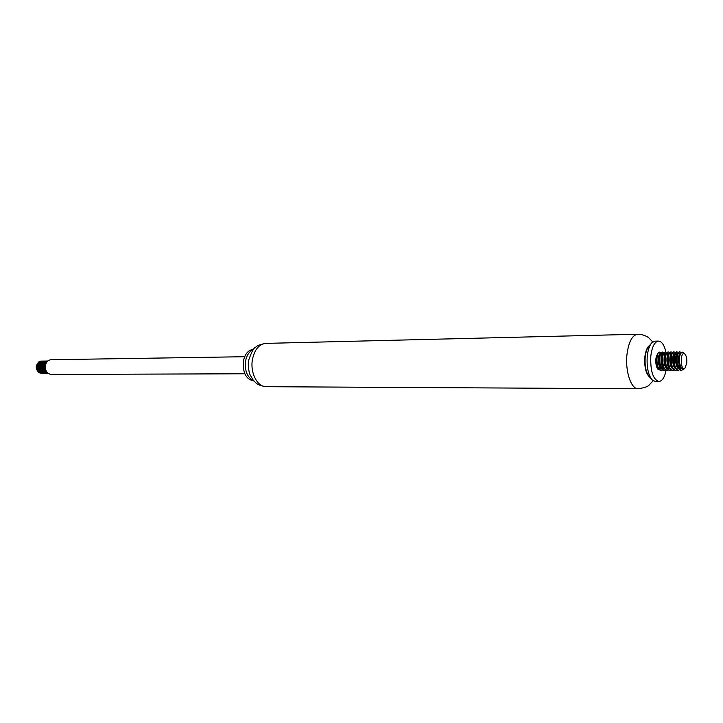 <?xml version="1.0" encoding="UTF-8"?>
<svg xmlns="http://www.w3.org/2000/svg" width="723" height="723" viewBox="0 0 723 723"><rect width="100%" height="100%" fill="white"/><g stroke="black" fill="none" stroke-linecap="round" stroke-linejoin="round"><path stroke-width="1.08" d="M666.127 370.221C664.627 377.397 662.214 381.166 658.897 381.518C652.932 379.394 650.248 370.89 650.827 355.987C652.038 346.697 654.595 341.726 658.508 341.084C661.807 341.364 664.283 345.043 665.928 352.11M658.897 381.518L655.363 381.518L652.354 380.117C648.224 375.174 646.525 367.139 647.266 356.032C647.989 349.688 649.57 345.214 652.001 342.612L654.975 341.157L658.508 341.084M651.405 379.024L649.362 376.692C645.982 372.643 644.591 366.091 645.196 357.054C645.784 351.875 647.085 348.224 649.073 346.091L651.071 343.714M650.031 377.451C645.991 374.153 644.265 367.347 644.844 357.054C645.585 350.899 647.212 346.986 649.724 345.323M253.565 380.56C247.275 377.469 244.609 370.962 245.558 361.048C246.76 355.11 249.327 351.351 253.276 349.769M253.863 380.904L253.565 380.904C245.974 379.241 242.585 372.634 243.407 361.075C244.989 353.854 248.269 349.977 253.267 349.426L253.565 349.426M244.817 373.773L51.161 374.451C46.905 373.692 45.016 370.601 45.477 365.196C46.362 361.807 48.206 359.991 51.017 359.729L244.654 356.719M41.591 373.222L39.331 372.851C35.255 369.11 35.183 365.486 39.123 361.979M44.437 366.19L44.356 368.088L43.769 364.166M42.657 371.405L43.172 370.881M43.263 370.763L43.859 369.796M43.859 369.787L44.356 368.088M42.847 373.222L42.223 373.267C35.807 373.601 35.472 360.876 41.482 361.093L41.301 361.102C35.291 360.876 35.626 373.601 42.033 373.267L42.756 373.204M44.085 373.213L43.47 373.258C37.045 373.592 36.719 360.858 42.729 361.075L42.549 361.084C36.539 360.858 36.873 373.601 43.281 373.258L43.995 373.195M43.976 361.057L43.796 361.066C37.786 360.84 38.111 373.592 44.528 373.258L44.718 373.258C38.301 373.592 37.967 360.84 43.976 361.057L44.6 361.102M45.224 361.039L45.043 361.048C39.033 360.822 39.367 373.583 45.784 373.249L45.965 373.249C39.548 373.583 39.223 360.822 45.224 361.039L45.856 361.084M47.845 373.195L47.221 373.24C40.804 373.583 40.47 360.804 46.48 361.021L46.299 361.03C40.289 360.804 40.615 373.583 47.031 373.249L47.754 373.176M47.546 361.012C41.762 360.768 41.726 373.014 47.917 373.222C41.826 372.688 42.07 360.759 47.736 361.003L47.546 361.012M47.573 361.229C43.461 364.537 43.353 368.323 47.257 372.58M47.013 372.291C43.624 368.179 43.769 364.537 47.438 361.364M46.48 361.021L47.112 361.066M46.588 373.204L45.965 373.249M45.341 373.204L44.718 373.258M42.729 361.075L46.218 363.073M41.482 361.093L42.106 361.139M43.76 364.148L43.136 363.253M43.028 363.145L42.503 362.693M37.433 364.437L37.515 369.625M43.832 371.333L44.374 370.782M44.455 370.682L45.441 368.739M45.468 365.269L44.383 363.244M44.284 363.136L43.742 362.675M41.862 362.069C38.581 362.946 37.551 365.467 38.771 369.643M45.079 371.315L45.91 370.375M45.531 363.127L44.998 362.666M39.937 364.365L40.018 369.643M44.356 362.033C39.34 361.843 39.648 372.562 45.079 372.273M42.458 364.302L42.54 369.67M46.859 361.997C42.214 361.789 41.916 371.604 46.95 372.209M44.98 364.238C43.922 366.968 44.383 369.336 46.371 371.342M46.019 370.619C44.257 367.772 44.365 365.187 46.335 362.865M46.868 372.11C42.666 368.757 42.485 365.431 46.344 362.133M45.169 362.539L45.666 362.928M45.766 370.98L45.251 371.459M41.699 372.083C37.659 368.685 37.533 365.395 41.319 362.205M44.654 368.296C43.995 370.782 42.594 372.11 40.443 372.3M686.769 362.991C687.022 358.789 686.389 355.806 684.871 354.035L684.437 353.737C679.719 351.486 680.542 372.246 684.997 368.07L686.769 362.991M683.714 352.779L682.846 352.056L680.614 353.393C678.897 357.758 678.996 362.422 680.921 367.383C682.024 369.317 683.208 369.751 684.464 368.676L684.844 368.251M683.416 369.245L681.464 370.393C676.348 370.89 675.68 351.387 679.846 351.803L681.138 352.607M681.301 368.007L678.563 370.402C673.438 370.899 672.761 351.432 676.945 351.848L678.192 352.571M678.671 353.312L679.159 354.451M679.249 354.731L679.602 356.123M679.665 363.913L679.322 365.549M676.9 369.977L675.671 370.411C670.528 370.908 669.86 351.468 674.062 351.893L675.3 352.598M675.797 353.348L676.294 354.523M676.357 354.731L677.035 358.418M677.062 361.509L676.873 363.479M676.782 364.04L676.439 365.621M674.017 369.995L672.788 370.429C667.636 370.926 666.968 351.523 671.188 351.929L672.426 352.625M672.923 353.393L673.438 354.586M673.908 355.761L673.493 354.704L673.827 356.041M673.917 356.466L674.143 358.156M674.179 361.852L673.981 363.642M673.899 364.157L673.556 365.702M671.143 370.013L669.923 370.438C664.753 370.935 664.085 351.559 668.314 351.974L669.552 352.661M670.067 353.43L670.583 354.659M671.025 355.752L670.619 354.722L670.953 356.005M671.034 356.394L671.107 363.796M671.025 364.275L670.691 365.775M668.278 370.031L667.058 370.456C661.879 370.944 661.211 351.604 665.458 352.011L666.687 352.688M667.212 353.475L668.395 357.768M668.441 362.404L668.242 363.949M668.169 364.383L667.826 365.847M665.413 370.049L664.202 370.465C659.015 370.962 658.346 351.649 662.611 352.056L663.831 352.716M664.898 354.74L665.241 355.951M665.305 356.258L665.531 357.614M665.585 362.639L665.386 364.085M665.314 364.491L664.97 365.919M662.566 370.068L661.355 370.483C656.15 370.971 655.49 351.685 659.765 352.101L660.985 352.752M662.06 354.749L662.395 355.924M662.458 356.204L662.539 364.229M662.467 364.591L662.132 365.992M661.961 366.534L661.662 367.356M662.078 365.856L662.367 364.184M662.431 363.624L662.44 359.503L661.138 353.583M660.786 353.014L659.349 352.101L657.587 353.646C655.906 358.039 656.059 362.81 658.029 367.971L660.939 370.483L662.358 369.923M663.208 368.974L663.777 368.007L667.058 370.456M664.735 365.242L665.079 363.416M665.169 362.675L665.115 357.596M665.015 356.918L664.663 355.309M662.611 352.056L660.451 353.583C658.752 357.993 658.906 362.801 660.903 367.989L664.202 370.465M667.591 365.16L667.925 363.271M668.025 362.44L667.51 355.318M665.458 352.011L663.325 353.511C661.617 357.948 661.762 362.783 663.777 368.007L663.307 366.841C661.599 362.395 661.455 358.346 662.874 354.686L664.238 353.511L665.937 355.309M670.447 365.07L670.79 363.109M670.89 362.187L670.845 357.921M670.736 357.063L670.375 355.327M668.314 351.974L666.199 353.448C664.482 357.903 664.636 362.765 666.66 368.025L669.923 370.438M673.321 364.97L673.655 362.946M673.764 361.898L673.719 358.12M673.601 357.144L673.24 355.336M671.188 351.929L669.091 353.375C667.356 357.858 667.51 362.747 669.561 368.043L672.788 370.429M676.195 364.88L676.538 362.774M676.638 361.572L676.611 358.373M676.484 357.234L675.399 353.411M675.092 352.887L673.637 351.893L671.983 353.312C670.239 357.813 670.402 362.729 672.462 368.061L675.671 370.411M678.21 367.582L679.43 362.584M679.457 358.03L679.005 355.373M676.945 351.848L674.893 353.249C673.131 357.768 673.294 362.72 675.372 368.079L678.563 370.402M679.846 351.803L677.803 353.176C676.032 357.731 676.195 362.702 678.301 368.097L681.464 370.393M658.002 353.664L657.46 354.306C655.662 357.162 655.273 360.967 656.312 365.711C657.126 368.784 658.255 370.131 659.719 369.751M662.44 359.503L661.608 355.933M660.623 354.116L660.198 353.655M680.47 366.389C678.942 361.997 678.834 358.048 680.126 354.55M681.527 368.314L680.198 368.911L677.794 366.895C676.014 362.304 675.851 358.138 677.324 354.397L678.075 353.484M679.665 353.972L680.081 354.695M680.18 365.675L678.743 368.224M675.942 368.332L674.875 366.886C673.113 362.322 672.95 358.183 674.414 354.451L675.174 353.529M676.764 354.008L677.171 354.686M677.198 354.731L677.451 355.364M677.559 364.835L677.334 365.603M677.279 365.748L676.891 366.706M673.032 368.332L671.974 366.877C670.221 362.34 670.067 358.219 671.513 354.514L672.833 353.384L674.559 355.345M674.676 364.934L674.442 365.675M674.396 365.802L674.008 366.751M670.14 368.341L669.073 366.868C667.338 362.359 667.184 358.265 668.621 354.568L669.39 353.628M671.007 354.062L671.414 354.713M671.423 354.731L671.676 355.336M671.794 365.025L671.559 365.757M671.522 365.865L671.125 366.796M669.832 368.531L668.667 368.965L666.181 366.859C664.464 362.377 664.31 358.301 665.747 354.632L666.507 353.674M668.142 354.089L668.802 355.318M668.92 365.115L668.685 365.829M668.648 365.928L668.26 366.841M664.374 368.341L663.307 366.841M666.055 365.205L665.829 365.901M665.793 365.983L665.404 366.886M664.094 368.585L662.955 369.001L660.433 366.832C658.743 362.413 658.599 358.382 660.009 354.749L660.777 353.773M662.431 354.143L663.081 355.3M663.199 365.287L662.973 365.974M662.946 366.046L662.557 366.932M661.247 368.603L660.117 369.01L657.569 366.823C655.897 362.431 655.752 358.427 657.153 354.812L657.46 354.306M656.312 365.711L658.526 368.82M659.719 368.965L660.976 368.143M662.16 366.064L662.539 364.862M662.611 364.591L662.512 355.924M662.449 355.725L662.078 354.83M660.867 353.592L660.605 353.556C657.487 353.176 657.424 367.266 661.373 368.811M662.566 368.956L663.822 368.106M665.006 366.001L665.395 364.781M665.467 364.482L665.684 363.389M665.621 356.927L665.368 355.951M665.305 355.734L664.916 354.794M664.374 353.511L664.844 354.659L663.85 353.601M663.316 353.529C660.289 353.601 660.379 367.329 664.238 368.802M667.862 365.946L668.251 364.699M668.323 364.374L668.549 363.235M668.486 356.999L668.233 355.978M668.16 355.743L667.763 354.749M666.181 353.484C663.145 353.502 663.244 367.347 667.112 368.793M670.727 365.883L671.116 364.609M671.197 364.265L671.423 363.082M671.36 357.081L671.107 356.005M669.064 353.448C666.019 353.411 666.109 367.347 669.995 368.784M673.601 365.82L673.99 364.519M674.08 364.148L674.297 362.91M674.243 357.162L673.99 356.041M671.947 353.402C668.902 353.321 668.992 367.365 672.878 368.775M676.484 365.757L677.189 362.738M677.135 357.261L676.376 354.686M674.839 353.366C671.794 353.231 671.884 367.383 675.779 368.766M678.337 367.763L678.879 366.895M679.376 365.693L679.81 364.148M679.747 355.996L679.268 354.677M677.749 353.321C674.351 353.186 675.056 369.336 679.394 368.911L681.174 367.817M680.677 353.285C677.361 353.014 677.867 368.838 682.123 368.884M653.149 380.768L649.209 384.961C648.061 386.552 644.392 387.817 638.192 388.757C631.08 389.317 624.997 370.989 626.995 354.306C628.685 341.798 632.245 335.111 637.677 334.243C643.642 334.08 648.92 337.704 648.856 337.903L652.788 341.943M252.463 359.394C254.604 349.489 259.06 344.148 265.82 343.389C260.027 344.437 256.629 345.766 255.617 347.374C253.972 347.365 251.613 351.74 248.549 360.506C247.637 366.2 249.354 373.71 250.104 374.839L253.258 380.19C255.978 382.72 256.611 385.359 266.236 386.697C257.361 387.103 249.914 372.598 252.463 359.394M637.677 334.243L265.82 343.389M638.192 388.757L266.236 386.697M684.997 368.07L684.464 368.676M684.401 353.529L683.334 352.372M659.331 369.019L660.117 369.01M679.394 368.911L680.198 368.911M657.596 353.646L657.153 354.812M658.029 367.971L657.569 366.823M660.451 353.583L660.009 354.749M660.903 367.989L660.433 366.832M663.325 353.511L662.874 354.686M666.199 353.448L665.747 354.632M666.66 368.025L666.181 366.859M669.091 353.375L668.621 354.568M669.561 368.043L669.073 366.868M671.983 353.312L671.513 354.505M672.462 368.061L671.974 366.877M674.893 353.249L674.414 354.451M675.372 368.079L674.875 366.886M677.803 353.176L677.324 354.387M678.301 368.097L677.794 366.895"/></g></svg>
